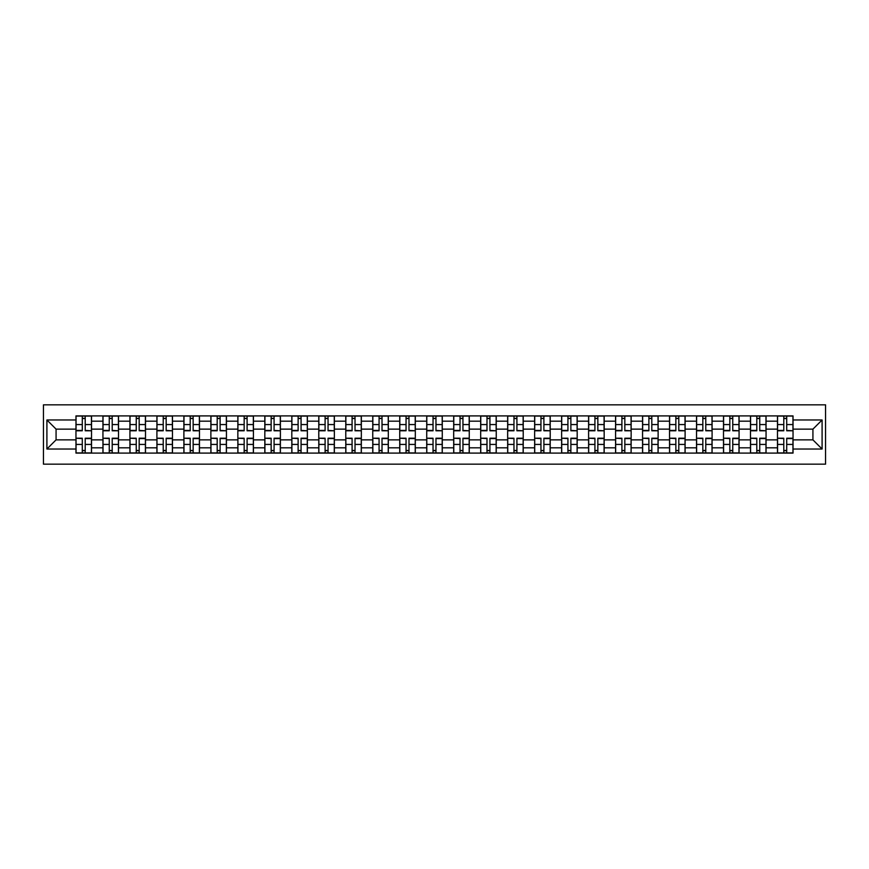 <?xml version="1.0" encoding="UTF-8"?>
<svg xmlns="http://www.w3.org/2000/svg" width="869" height="869" viewBox="0 0 869 869"><rect width="100%" height="100%" fill="white"/><g stroke="black" fill="none" stroke-linecap="round" stroke-linejoin="round"><path stroke-width="1.3" d="M43.45 464.165L825.55 464.165L825.55 404.835L43.45 404.835L43.45 464.165M102.944 453.097L102.944 421.183L91.527 421.183L91.527 453.097M91.527 421.183L91.527 415.903M102.944 421.183L102.944 415.903M118.51 415.903L118.51 453.097M129.926 453.097L129.926 415.903M145.492 415.903L145.492 453.097M156.909 453.097L156.909 415.903M172.475 415.903L172.475 453.097M183.891 453.097L183.891 415.903M199.457 415.903L199.457 453.097M210.874 453.097L210.874 415.903M226.44 415.903L226.44 453.097M237.856 453.097L237.856 415.903M253.422 415.903L253.422 453.097M264.828 453.097L264.828 415.903M280.394 415.903L280.394 453.097M291.81 453.097L291.81 415.903M307.376 415.903L307.376 453.097M318.793 453.097L318.793 415.903M334.359 415.903L334.359 453.097M345.775 453.097L345.775 415.903M361.341 415.903L361.341 453.097M372.758 453.097L372.758 415.903M388.324 415.903L388.324 453.097M399.74 453.097L399.74 415.903M415.306 415.903L415.306 453.097M426.722 453.097L426.722 415.903M442.278 415.903L442.278 453.097M453.694 453.097L453.694 415.903M469.26 415.903L469.26 453.097M480.676 453.097L480.676 415.903M496.242 415.903L496.242 453.097M507.659 453.097L507.659 415.903M523.225 415.903L523.225 453.097M534.641 453.097L534.641 415.903M550.207 415.903L550.207 453.097M561.624 453.097L561.624 415.903M577.19 415.903L577.19 453.097M588.606 453.097L588.606 415.903M604.172 415.903L604.172 453.097M615.578 453.097L615.578 415.903M631.144 415.903L631.144 453.097M642.56 453.097L642.56 415.903M658.126 415.903L658.126 453.097M669.543 453.097L669.543 415.903M685.109 415.903L685.109 453.097M696.525 453.097L696.525 415.903M712.091 415.903L712.091 453.097M723.508 453.097L723.508 415.903M739.074 415.903L739.074 453.097M750.49 453.097L750.49 415.903M766.056 415.903L766.056 453.097M777.473 453.097L777.473 415.903M777.473 439.866L766.056 439.866M750.49 439.866L739.074 439.866M723.508 439.866L712.091 439.866M696.525 439.866L685.109 439.866M669.543 439.866L658.126 439.866M642.56 439.866L631.144 439.866M615.578 439.866L604.172 439.866M588.606 439.866L577.19 439.866M561.624 439.866L550.207 439.866M534.641 439.866L523.225 439.866M507.659 439.866L496.242 439.866M480.676 439.866L469.26 439.866M453.694 439.866L442.278 439.866M426.722 439.866L415.306 439.866M399.74 439.866L388.324 439.866M372.758 439.866L361.341 439.866M345.775 439.866L334.359 439.866M318.793 439.866L307.376 439.866M291.81 439.866L280.394 439.866M264.828 439.866L253.422 439.866M237.856 439.866L226.44 439.866M210.874 439.866L199.457 439.866M183.891 439.866L172.475 439.866M156.909 439.866L145.492 439.866M129.926 439.866L118.51 439.866M102.944 439.866L91.527 439.866M777.473 429.134L766.056 429.134M750.49 429.134L739.074 429.134M723.508 429.134L712.091 429.134M696.525 429.134L685.109 429.134M669.543 429.134L658.126 429.134M642.56 429.134L631.144 429.134M615.578 429.134L604.172 429.134M588.606 429.134L577.19 429.134M561.624 429.134L550.207 429.134M534.641 429.134L523.225 429.134M507.659 429.134L496.242 429.134M480.676 429.134L469.26 429.134M453.694 429.134L442.278 429.134M426.722 429.134L415.306 429.134M399.74 429.134L388.324 429.134M372.758 429.134L361.341 429.134M345.775 429.134L334.359 429.134M318.793 429.134L307.376 429.134M291.81 429.134L280.394 429.134M264.828 429.134L253.422 429.134M237.856 429.134L226.44 429.134M210.874 429.134L199.457 429.134M183.891 429.134L172.475 429.134M156.909 429.134L145.492 429.134M129.926 429.134L118.51 429.134M102.944 429.134L91.527 429.134M56.072 439.866L75.961 439.866L75.961 429.134L56.072 429.134L56.072 439.866L46.904 449.023L46.904 419.977L75.961 419.977L75.961 429.134M793.039 429.134L793.039 439.866L812.928 439.866L812.928 429.134L793.039 429.134L793.039 415.903L75.961 415.903L75.961 419.977M793.039 419.977L822.096 419.977L822.096 449.023L793.039 449.023L793.039 439.866M75.961 439.866L75.961 453.097L793.039 453.097L793.039 449.023M75.961 449.023L46.904 449.023M85.216 450.5L82.283 450.5M82.283 418.5L85.216 418.5M112.199 450.5L109.255 450.5M109.255 418.5L112.199 418.5M139.181 450.5L136.237 450.5M136.237 418.5L139.181 418.5M166.164 450.5L163.22 450.5M163.22 418.5L166.164 418.5M193.146 450.5L190.202 450.5M190.202 418.5L193.146 418.5M220.118 450.5L217.185 450.5M217.185 418.5L220.118 418.5M247.1 450.5L244.167 450.5M244.167 418.5L247.1 418.5M274.083 450.5L271.15 450.5M271.15 418.5L274.083 418.5M301.065 450.5L298.121 450.5M298.121 418.5L301.065 418.5M328.047 450.5L325.104 450.5M325.104 418.5L328.047 418.5M355.03 450.5L352.086 450.5M352.086 418.5L355.03 418.5M382.012 450.5L379.069 450.5M379.069 418.5L382.012 418.5M408.984 450.5L406.051 450.5M406.051 418.5L408.984 418.5M435.966 450.5L433.034 450.5M433.034 418.5L435.966 418.5M462.949 450.5L460.016 450.5M460.016 418.5L462.949 418.5M489.931 450.5L486.988 450.5M486.988 418.5L489.931 418.5M516.914 450.5L513.97 450.5M513.97 418.5L516.914 418.5M543.896 450.5L540.952 450.5M540.952 418.5L543.896 418.5M570.879 450.5L567.935 450.5M567.935 418.5L570.879 418.5M597.85 450.5L594.917 450.5M594.917 418.5L597.85 418.5M624.833 450.5L621.9 450.5M621.9 418.5L624.833 418.5M651.815 450.5L648.882 450.5M648.882 418.5L651.815 418.5M678.798 450.5L675.854 450.5M675.854 418.5L678.798 418.5M705.78 450.5L702.836 450.5M702.836 418.5L705.78 418.5M732.763 450.5L729.819 450.5M729.819 418.5L732.763 418.5M759.745 450.5L756.801 450.5M756.801 418.5L759.745 418.5M786.717 450.5L783.784 450.5M783.784 418.5L786.717 418.5M46.904 419.977L56.072 429.134M812.928 439.866L822.096 449.023M812.928 429.134L822.096 419.977M85.216 430.416L91.441 430.785L85.216 430.785L85.216 416.077L91.441 416.077L87.986 416.077M91.441 430.416L91.441 416.077M82.283 418.326L85.216 418.326M79.513 416.077L76.048 416.077L76.048 430.785L82.283 430.785L82.283 416.077L79.774 416.077M76.048 416.077L87.726 416.077M82.283 438.584L76.048 438.215L82.283 438.215L82.283 452.923L76.048 452.923L79.513 452.923M76.048 438.584L76.048 452.923M85.216 450.674L82.283 450.674M87.986 452.923L91.441 452.923L91.441 438.215L85.216 438.215L85.216 452.923L87.726 452.923M91.441 452.923L79.774 452.923M112.199 430.416L118.423 430.785L112.199 430.785L112.199 416.077L118.423 416.077L114.969 416.077M118.423 430.416L118.423 416.077M109.255 418.326L112.199 418.326M106.496 416.077L103.031 416.077L103.031 430.785L109.255 430.785L109.255 416.077L106.757 416.077M103.031 416.077L114.708 416.077M139.181 430.416L145.405 430.785L139.181 430.785L139.181 416.077L145.405 416.077L141.951 416.077M145.405 430.416L145.405 416.077M136.237 418.326L139.181 418.326M133.468 416.077L130.013 416.077L130.013 430.785L136.237 430.785L136.237 416.077L133.728 416.077M130.013 416.077L141.69 416.077M109.255 438.584L103.031 438.215L109.255 438.215L109.255 452.923L103.031 452.923L106.496 452.923M103.031 438.584L103.031 452.923M112.199 450.674L109.255 450.674M114.969 452.923L118.423 452.923L118.423 438.215L112.199 438.215L112.199 452.923L114.708 452.923M118.423 452.923L106.757 452.923M136.237 438.584L130.013 438.215L136.237 438.215L136.237 452.923L130.013 452.923L133.468 452.923M130.013 438.584L130.013 452.923M139.181 450.674L136.237 450.674M141.951 452.923L145.405 452.923L145.405 438.215L139.181 438.215L139.181 452.923L141.69 452.923M145.405 452.923L133.728 452.923M166.164 430.416L172.388 430.785L166.164 430.785L166.164 416.077L172.388 416.077L168.934 416.077M172.388 430.416L172.388 416.077M163.22 418.326L166.164 418.326M160.45 416.077L156.996 416.077L156.996 430.785L163.22 430.785L163.22 416.077L160.711 416.077M156.996 416.077L168.673 416.077M193.146 430.416L199.37 430.785L193.146 430.785L193.146 416.077L199.37 416.077L195.905 416.077M199.37 430.416L199.37 416.077M190.202 418.326L193.146 418.326M187.432 416.077L183.978 416.077L183.978 430.785L190.202 430.785L190.202 416.077L187.693 416.077M183.978 416.077L195.644 416.077M220.118 430.416L226.353 430.785L220.118 430.785L220.118 416.077L226.353 416.077L222.888 416.077M226.353 430.416L226.353 416.077M217.185 418.326L220.118 418.326M214.415 416.077L210.961 416.077L210.961 430.785L217.185 430.785L217.185 416.077L214.676 416.077M210.961 416.077L222.627 416.077M163.22 438.584L156.996 438.215L163.22 438.215L163.22 452.923L156.996 452.923L160.45 452.923M156.996 438.584L156.996 452.923M166.164 450.674L163.22 450.674M168.934 452.923L172.388 452.923L172.388 438.215L166.164 438.215L166.164 452.923L168.673 452.923M172.388 452.923L160.711 452.923M190.202 438.584L183.978 438.215L190.202 438.215L190.202 452.923L183.978 452.923L187.432 452.923M183.978 438.584L183.978 452.923M193.146 450.674L190.202 450.674M195.905 452.923L199.37 452.923L199.37 438.215L193.146 438.215L193.146 452.923L195.644 452.923M199.37 452.923L187.693 452.923M217.185 438.584L210.961 438.215L217.185 438.215L217.185 452.923L210.961 452.923L214.415 452.923M210.961 438.584L210.961 452.923M220.118 450.674L217.185 450.674M222.888 452.923L226.353 452.923L226.353 438.215L220.118 438.215L220.118 452.923L222.627 452.923M226.353 452.923L214.676 452.923M247.1 430.416L253.335 430.785L247.1 430.785L247.1 416.077L253.335 416.077L249.87 416.077M253.335 430.416L253.335 416.077M244.167 418.326L247.1 418.326M241.397 416.077L237.932 416.077L237.932 430.785L244.167 430.785L244.167 416.077L241.658 416.077M237.932 416.077L249.609 416.077M244.167 438.584L237.932 438.215L244.167 438.215L244.167 452.923L237.932 452.923L241.397 452.923M237.932 438.584L237.932 452.923M247.1 450.674L244.167 450.674M249.87 452.923L253.335 452.923L253.335 438.215L247.1 438.215L247.1 452.923L249.609 452.923M253.335 452.923L241.658 452.923M274.083 430.416L280.307 430.785L274.083 430.785L274.083 416.077L280.307 416.077L276.853 416.077M280.307 430.416L280.307 416.077M271.15 418.326L274.083 418.326M268.38 416.077L264.915 416.077L264.915 430.785L271.15 430.785L271.15 416.077L268.64 416.077M264.915 416.077L276.592 416.077M271.15 438.584L264.915 438.215L271.15 438.215L271.15 452.923L264.915 452.923L268.38 452.923M264.915 438.584L264.915 452.923M274.083 450.674L271.15 450.674M276.853 452.923L280.307 452.923L280.307 438.215L274.083 438.215L274.083 452.923L276.592 452.923M280.307 452.923L268.64 452.923M301.065 430.416L307.289 430.785L301.065 430.785L301.065 416.077L307.289 416.077L303.835 416.077M307.289 430.416L307.289 416.077M298.121 418.326L301.065 418.326M295.362 416.077L291.897 416.077L291.897 430.785L298.121 430.785L298.121 416.077L295.623 416.077M291.897 416.077L303.574 416.077M298.121 438.584L291.897 438.215L298.121 438.215L298.121 452.923L291.897 452.923L295.362 452.923M291.897 438.584L291.897 452.923M301.065 450.674L298.121 450.674M303.835 452.923L307.289 452.923L307.289 438.215L301.065 438.215L301.065 452.923L303.574 452.923M307.289 452.923L295.623 452.923M328.047 430.416L334.272 430.785L328.047 430.785L328.047 416.077L334.272 416.077L330.817 416.077M334.272 430.416L334.272 416.077M325.104 418.326L328.047 418.326M322.334 416.077L318.88 416.077L318.88 430.785L325.104 430.785L325.104 416.077L322.595 416.077M318.88 416.077L330.557 416.077M325.104 438.584L318.88 438.215L325.104 438.215L325.104 452.923L318.88 452.923L322.334 452.923M318.88 438.584L318.88 452.923M328.047 450.674L325.104 450.674M330.817 452.923L334.272 452.923L334.272 438.215L328.047 438.215L328.047 452.923L330.557 452.923M334.272 452.923L322.595 452.923M355.03 430.416L361.254 430.785L355.03 430.785L355.03 416.077L361.254 416.077L357.8 416.077M361.254 430.416L361.254 416.077M352.086 418.326L355.03 418.326M349.316 416.077L345.862 416.077L345.862 430.785L352.086 430.785L352.086 416.077L349.577 416.077M345.862 416.077L357.539 416.077M382.012 430.416L388.237 430.785L382.012 430.785L382.012 416.077L388.237 416.077L384.771 416.077M388.237 430.416L388.237 416.077M379.069 418.326L382.012 418.326M376.299 416.077L372.844 416.077L372.844 430.785L379.069 430.785L379.069 416.077L376.559 416.077M372.844 416.077L384.511 416.077M408.984 430.416L415.219 430.785L408.984 430.785L408.984 416.077L415.219 416.077L411.754 416.077M415.219 430.416L415.219 416.077M406.051 418.326L408.984 418.326M403.281 416.077L399.827 416.077L399.827 430.785L406.051 430.785L406.051 416.077L403.542 416.077M399.827 416.077L411.493 416.077M435.966 430.416L442.202 430.785L435.966 430.785L435.966 416.077L442.202 416.077L438.736 416.077M442.202 430.416L442.202 416.077M433.034 418.326L435.966 418.326M430.264 416.077L426.798 416.077L426.798 430.785L433.034 430.785L433.034 416.077L430.524 416.077M426.798 416.077L438.476 416.077M462.949 430.416L469.173 430.785L462.949 430.785L462.949 416.077L469.173 416.077L465.719 416.077M469.173 430.416L469.173 416.077M460.016 418.326L462.949 418.326M457.246 416.077L453.781 416.077L453.781 430.785L460.016 430.785L460.016 416.077L457.507 416.077M453.781 416.077L465.458 416.077M489.931 430.416L496.156 430.785L489.931 430.785L489.931 416.077L496.156 416.077L492.701 416.077M496.156 430.416L496.156 416.077M486.988 418.326L489.931 418.326M484.229 416.077L480.763 416.077L480.763 430.785L486.988 430.785L486.988 416.077L484.489 416.077M480.763 416.077L492.441 416.077M352.086 438.584L345.862 438.215L352.086 438.215L352.086 452.923L345.862 452.923L349.316 452.923M345.862 438.584L345.862 452.923M355.03 450.674L352.086 450.674M357.8 452.923L361.254 452.923L361.254 438.215L355.03 438.215L355.03 452.923L357.539 452.923M361.254 452.923L349.577 452.923M379.069 438.584L372.844 438.215L379.069 438.215L379.069 452.923L372.844 452.923L376.299 452.923M372.844 438.584L372.844 452.923M382.012 450.674L379.069 450.674M384.771 452.923L388.237 452.923L388.237 438.215L382.012 438.215L382.012 452.923L384.511 452.923M388.237 452.923L376.559 452.923M406.051 438.584L399.827 438.215L406.051 438.215L406.051 452.923L399.827 452.923L403.281 452.923M399.827 438.584L399.827 452.923M408.984 450.674L406.051 450.674M411.754 452.923L415.219 452.923L415.219 438.215L408.984 438.215L408.984 452.923L411.493 452.923M415.219 452.923L403.542 452.923M433.034 438.584L426.798 438.215L433.034 438.215L433.034 452.923L426.798 452.923L430.264 452.923M426.798 438.584L426.798 452.923M435.966 450.674L433.034 450.674M438.736 452.923L442.202 452.923L442.202 438.215L435.966 438.215L435.966 452.923L438.476 452.923M442.202 452.923L430.524 452.923M460.016 438.584L453.781 438.215L460.016 438.215L460.016 452.923L453.781 452.923L457.246 452.923M453.781 438.584L453.781 452.923M462.949 450.674L460.016 450.674M465.719 452.923L469.173 452.923L469.173 438.215L462.949 438.215L462.949 452.923L465.458 452.923M469.173 452.923L457.507 452.923M486.988 438.584L480.763 438.215L486.988 438.215L486.988 452.923L480.763 452.923L484.229 452.923M480.763 438.584L480.763 452.923M489.931 450.674L486.988 450.674M492.701 452.923L496.156 452.923L496.156 438.215L489.931 438.215L489.931 452.923L492.441 452.923M496.156 452.923L484.489 452.923M516.914 430.416L523.138 430.785L516.914 430.785L516.914 416.077L523.138 416.077L519.684 416.077M523.138 430.416L523.138 416.077M513.97 418.326L516.914 418.326M511.2 416.077L507.746 416.077L507.746 430.785L513.97 430.785L513.97 416.077L511.461 416.077M507.746 416.077L519.423 416.077M513.97 438.584L507.746 438.215L513.97 438.215L513.97 452.923L507.746 452.923L511.2 452.923M507.746 438.584L507.746 452.923M516.914 450.674L513.97 450.674M519.684 452.923L523.138 452.923L523.138 438.215L516.914 438.215L516.914 452.923L519.423 452.923M523.138 452.923L511.461 452.923M543.896 430.416L550.12 430.785L543.896 430.785L543.896 416.077L550.12 416.077L546.666 416.077M550.12 430.416L550.12 416.077M540.952 418.326L543.896 418.326M538.183 416.077L534.728 416.077L534.728 430.785L540.952 430.785L540.952 416.077L538.443 416.077M534.728 416.077L546.405 416.077M540.952 438.584L534.728 438.215L540.952 438.215L540.952 452.923L534.728 452.923L538.183 452.923M534.728 438.584L534.728 452.923M543.896 450.674L540.952 450.674M546.666 452.923L550.12 452.923L550.12 438.215L543.896 438.215L543.896 452.923L546.405 452.923M550.12 452.923L538.443 452.923M570.879 430.416L577.103 430.785L570.879 430.785L570.879 416.077L577.103 416.077L573.638 416.077M577.103 430.416L577.103 416.077M567.935 418.326L570.879 418.326M565.165 416.077L561.711 416.077L561.711 430.785L567.935 430.785L567.935 416.077L565.426 416.077M561.711 416.077L573.377 416.077M567.935 438.584L561.711 438.215L567.935 438.215L567.935 452.923L561.711 452.923L565.165 452.923M561.711 438.584L561.711 452.923M570.879 450.674L567.935 450.674M573.638 452.923L577.103 452.923L577.103 438.215L570.879 438.215L570.879 452.923L573.377 452.923M577.103 452.923L565.426 452.923M597.85 430.416L604.085 430.785L597.85 430.785L597.85 416.077L604.085 416.077L600.62 416.077M604.085 430.416L604.085 416.077M594.917 418.326L597.85 418.326M592.147 416.077L588.693 416.077L588.693 430.785L594.917 430.785L594.917 416.077L592.408 416.077M588.693 416.077L600.36 416.077M594.917 438.584L588.693 438.215L594.917 438.215L594.917 452.923L588.693 452.923L592.147 452.923M588.693 438.584L588.693 452.923M597.85 450.674L594.917 450.674M600.62 452.923L604.085 452.923L604.085 438.215L597.85 438.215L597.85 452.923L600.36 452.923M604.085 452.923L592.408 452.923M624.833 430.416L631.068 430.785L624.833 430.785L624.833 416.077L631.068 416.077L627.603 416.077M631.068 430.416L631.068 416.077M621.9 418.326L624.833 418.326M619.13 416.077L615.665 416.077L615.665 430.785L621.9 430.785L621.9 416.077L619.391 416.077M615.665 416.077L627.342 416.077M621.9 438.584L615.665 438.215L621.9 438.215L621.9 452.923L615.665 452.923L619.13 452.923M615.665 438.584L615.665 452.923M624.833 450.674L621.9 450.674M627.603 452.923L631.068 452.923L631.068 438.215L624.833 438.215L624.833 452.923L627.342 452.923M631.068 452.923L619.391 452.923M651.815 430.416L658.039 430.785L651.815 430.785L651.815 416.077L658.039 416.077L654.585 416.077M658.039 430.416L658.039 416.077M648.882 418.326L651.815 418.326M646.112 416.077L642.647 416.077L642.647 430.785L648.882 430.785L648.882 416.077L646.373 416.077M642.647 416.077L654.324 416.077M648.882 438.584L642.647 438.215L648.882 438.215L648.882 452.923L642.647 452.923L646.112 452.923M642.647 438.584L642.647 452.923M651.815 450.674L648.882 450.674M654.585 452.923L658.039 452.923L658.039 438.215L651.815 438.215L651.815 452.923L654.324 452.923M658.039 452.923L646.373 452.923M678.798 430.416L685.022 430.785L678.798 430.785L678.798 416.077L685.022 416.077L681.568 416.077M685.022 430.416L685.022 416.077M675.854 418.326L678.798 418.326M673.095 416.077L669.63 416.077L669.63 430.785L675.854 430.785L675.854 416.077L673.356 416.077M669.63 416.077L681.307 416.077M675.854 438.584L669.63 438.215L675.854 438.215L675.854 452.923L669.63 452.923L673.095 452.923M669.63 438.584L669.63 452.923M678.798 450.674L675.854 450.674M681.568 452.923L685.022 452.923L685.022 438.215L678.798 438.215L678.798 452.923L681.307 452.923M685.022 452.923L673.356 452.923M705.78 430.416L712.004 430.785L705.78 430.785L705.78 416.077L712.004 416.077L708.55 416.077M712.004 430.416L712.004 416.077M702.836 418.326L705.78 418.326M700.066 416.077L696.612 416.077L696.612 430.785L702.836 430.785L702.836 416.077L700.327 416.077M696.612 416.077L708.289 416.077M702.836 438.584L696.612 438.215L702.836 438.215L702.836 452.923L696.612 452.923L700.066 452.923M696.612 438.584L696.612 452.923M705.78 450.674L702.836 450.674M708.55 452.923L712.004 452.923L712.004 438.215L705.78 438.215L705.78 452.923L708.289 452.923M712.004 452.923L700.327 452.923M732.763 430.416L738.987 430.785L732.763 430.785L732.763 416.077L738.987 416.077L735.532 416.077M738.987 430.416L738.987 416.077M729.819 418.326L732.763 418.326M727.049 416.077L723.595 416.077L723.595 430.785L729.819 430.785L729.819 416.077L727.31 416.077M723.595 416.077L735.272 416.077M729.819 438.584L723.595 438.215L729.819 438.215L729.819 452.923L723.595 452.923L727.049 452.923M723.595 438.584L723.595 452.923M732.763 450.674L729.819 450.674M735.532 452.923L738.987 452.923L738.987 438.215L732.763 438.215L732.763 452.923L735.272 452.923M738.987 452.923L727.31 452.923M759.745 430.416L765.969 430.785L759.745 430.785L759.745 416.077L765.969 416.077L762.504 416.077M765.969 430.416L765.969 416.077M756.801 418.326L759.745 418.326M754.031 416.077L750.577 416.077L750.577 430.785L756.801 430.785L756.801 416.077L754.292 416.077M750.577 416.077L762.243 416.077M756.801 438.584L750.577 438.215L756.801 438.215L756.801 452.923L750.577 452.923L754.031 452.923M750.577 438.584L750.577 452.923M759.745 450.674L756.801 450.674M762.504 452.923L765.969 452.923L765.969 438.215L759.745 438.215L759.745 452.923L762.243 452.923M765.969 452.923L754.292 452.923M786.717 430.416L792.952 430.785L786.717 430.785L786.717 416.077L792.952 416.077L789.486 416.077M792.952 430.416L792.952 416.077M783.784 418.326L786.717 418.326M781.014 416.077L777.559 416.077L777.559 430.785L783.784 430.785L783.784 416.077L781.274 416.077M777.559 416.077L789.226 416.077M783.784 438.584L777.559 438.215L783.784 438.215L783.784 452.923L777.559 452.923L781.014 452.923M777.559 438.584L777.559 452.923M786.717 450.674L783.784 450.674M789.486 452.923L792.952 452.923L792.952 438.215L786.717 438.215L786.717 452.923L789.226 452.923M792.952 452.923L781.274 452.923M750.49 421.183L739.074 421.183M723.508 421.183L712.091 421.183M696.525 421.183L685.109 421.183M669.543 421.183L658.126 421.183M642.56 421.183L631.144 421.183M615.578 421.183L604.172 421.183M588.606 421.183L577.19 421.183M561.624 421.183L550.207 421.183M534.641 421.183L523.225 421.183M507.659 421.183L496.242 421.183M480.676 421.183L469.26 421.183M453.694 421.183L442.278 421.183M426.722 421.183L415.306 421.183M399.74 421.183L388.324 421.183M372.758 421.183L361.341 421.183M345.775 421.183L334.359 421.183M318.793 421.183L307.376 421.183M291.81 421.183L280.394 421.183M264.828 421.183L253.422 421.183M237.856 421.183L226.44 421.183M210.874 421.183L199.457 421.183M183.891 421.183L172.475 421.183M156.909 421.183L145.492 421.183M129.926 421.183L118.51 421.183M777.473 421.183L766.056 421.183M750.49 447.817L739.074 447.817M723.508 447.817L712.091 447.817M696.525 447.817L685.109 447.817M669.543 447.817L658.126 447.817M642.56 447.817L631.144 447.817M615.578 447.817L604.172 447.817M588.606 447.817L577.19 447.817M561.624 447.817L550.207 447.817M534.641 447.817L523.225 447.817M507.659 447.817L496.242 447.817M480.676 447.817L469.26 447.817M453.694 447.817L442.278 447.817M426.722 447.817L415.306 447.817M399.74 447.817L388.324 447.817M372.758 447.817L361.341 447.817M345.775 447.817L334.359 447.817M318.793 447.817L307.376 447.817M291.81 447.817L280.394 447.817M264.828 447.817L253.422 447.817M237.856 447.817L226.44 447.817M210.874 447.817L199.457 447.817M183.891 447.817L172.475 447.817M156.909 447.817L145.492 447.817M129.926 447.817L118.51 447.817M102.944 447.817L91.527 447.817M777.473 447.817L766.056 447.817M85.216 424.572L91.441 424.572M76.048 430.416L82.283 430.416M76.048 424.572L82.283 424.572M82.283 444.428L76.048 444.428M91.441 438.584L85.216 438.584M91.441 444.428L85.216 444.428M112.199 424.572L118.423 424.572M103.031 430.416L109.255 430.416M103.031 424.572L109.255 424.572M139.181 424.572L145.405 424.572M130.013 430.416L136.237 430.416M130.013 424.572L136.237 424.572M109.255 444.428L103.031 444.428M118.423 438.584L112.199 438.584M118.423 444.428L112.199 444.428M136.237 444.428L130.013 444.428M145.405 438.584L139.181 438.584M145.405 444.428L139.181 444.428M166.164 424.572L172.388 424.572M156.996 430.416L163.22 430.416M156.996 424.572L163.22 424.572M193.146 424.572L199.37 424.572M183.978 430.416L190.202 430.416M183.978 424.572L190.202 424.572M220.118 424.572L226.353 424.572M210.961 430.416L217.185 430.416M210.961 424.572L217.185 424.572M163.22 444.428L156.996 444.428M172.388 438.584L166.164 438.584M172.388 444.428L166.164 444.428M190.202 444.428L183.978 444.428M199.37 438.584L193.146 438.584M199.37 444.428L193.146 444.428M217.185 444.428L210.961 444.428M226.353 438.584L220.118 438.584M226.353 444.428L220.118 444.428M247.1 424.572L253.335 424.572M237.932 430.416L244.167 430.416M237.932 424.572L244.167 424.572M244.167 444.428L237.932 444.428M253.335 438.584L247.1 438.584M253.335 444.428L247.1 444.428M274.083 424.572L280.307 424.572M264.915 430.416L271.15 430.416M264.915 424.572L271.15 424.572M271.15 444.428L264.915 444.428M280.307 438.584L274.083 438.584M280.307 444.428L274.083 444.428M301.065 424.572L307.289 424.572M291.897 430.416L298.121 430.416M291.897 424.572L298.121 424.572M298.121 444.428L291.897 444.428M307.289 438.584L301.065 438.584M307.289 444.428L301.065 444.428M328.047 424.572L334.272 424.572M318.88 430.416L325.104 430.416M318.88 424.572L325.104 424.572M325.104 444.428L318.88 444.428M334.272 438.584L328.047 438.584M334.272 444.428L328.047 444.428M355.03 424.572L361.254 424.572M345.862 430.416L352.086 430.416M345.862 424.572L352.086 424.572M382.012 424.572L388.237 424.572M372.844 430.416L379.069 430.416M372.844 424.572L379.069 424.572M408.984 424.572L415.219 424.572M399.827 430.416L406.051 430.416M399.827 424.572L406.051 424.572M435.966 424.572L442.202 424.572M426.798 430.416L433.034 430.416M426.798 424.572L433.034 424.572M462.949 424.572L469.173 424.572M453.781 430.416L460.016 430.416M453.781 424.572L460.016 424.572M489.931 424.572L496.156 424.572M480.763 430.416L486.988 430.416M480.763 424.572L486.988 424.572M352.086 444.428L345.862 444.428M361.254 438.584L355.03 438.584M361.254 444.428L355.03 444.428M379.069 444.428L372.844 444.428M388.237 438.584L382.012 438.584M388.237 444.428L382.012 444.428M406.051 444.428L399.827 444.428M415.219 438.584L408.984 438.584M415.219 444.428L408.984 444.428M433.034 444.428L426.798 444.428M442.202 438.584L435.966 438.584M442.202 444.428L435.966 444.428M460.016 444.428L453.781 444.428M469.173 438.584L462.949 438.584M469.173 444.428L462.949 444.428M486.988 444.428L480.763 444.428M496.156 438.584L489.931 438.584M496.156 444.428L489.931 444.428M516.914 424.572L523.138 424.572M507.746 430.416L513.97 430.416M507.746 424.572L513.97 424.572M513.97 444.428L507.746 444.428M523.138 438.584L516.914 438.584M523.138 444.428L516.914 444.428M543.896 424.572L550.12 424.572M534.728 430.416L540.952 430.416M534.728 424.572L540.952 424.572M540.952 444.428L534.728 444.428M550.12 438.584L543.896 438.584M550.12 444.428L543.896 444.428M570.879 424.572L577.103 424.572M561.711 430.416L567.935 430.416M561.711 424.572L567.935 424.572M567.935 444.428L561.711 444.428M577.103 438.584L570.879 438.584M577.103 444.428L570.879 444.428M597.85 424.572L604.085 424.572M588.693 430.416L594.917 430.416M588.693 424.572L594.917 424.572M594.917 444.428L588.693 444.428M604.085 438.584L597.85 438.584M604.085 444.428L597.85 444.428M624.833 424.572L631.068 424.572M615.665 430.416L621.9 430.416M615.665 424.572L621.9 424.572M621.9 444.428L615.665 444.428M631.068 438.584L624.833 438.584M631.068 444.428L624.833 444.428M651.815 424.572L658.039 424.572M642.647 430.416L648.882 430.416M642.647 424.572L648.882 424.572M648.882 444.428L642.647 444.428M658.039 438.584L651.815 438.584M658.039 444.428L651.815 444.428M678.798 424.572L685.022 424.572M669.63 430.416L675.854 430.416M669.63 424.572L675.854 424.572M675.854 444.428L669.63 444.428M685.022 438.584L678.798 438.584M685.022 444.428L678.798 444.428M705.78 424.572L712.004 424.572M696.612 430.416L702.836 430.416M696.612 424.572L702.836 424.572M702.836 444.428L696.612 444.428M712.004 438.584L705.78 438.584M712.004 444.428L705.78 444.428M732.763 424.572L738.987 424.572M723.595 430.416L729.819 430.416M723.595 424.572L729.819 424.572M729.819 444.428L723.595 444.428M738.987 438.584L732.763 438.584M738.987 444.428L732.763 444.428M759.745 424.572L765.969 424.572M750.577 430.416L756.801 430.416M750.577 424.572L756.801 424.572M756.801 444.428L750.577 444.428M765.969 438.584L759.745 438.584M765.969 444.428L759.745 444.428M786.717 424.572L792.952 424.572M777.559 430.416L783.784 430.416M777.559 424.572L783.784 424.572M783.784 444.428L777.559 444.428M792.952 438.584L786.717 438.584M792.952 444.428L786.717 444.428"/></g></svg>
